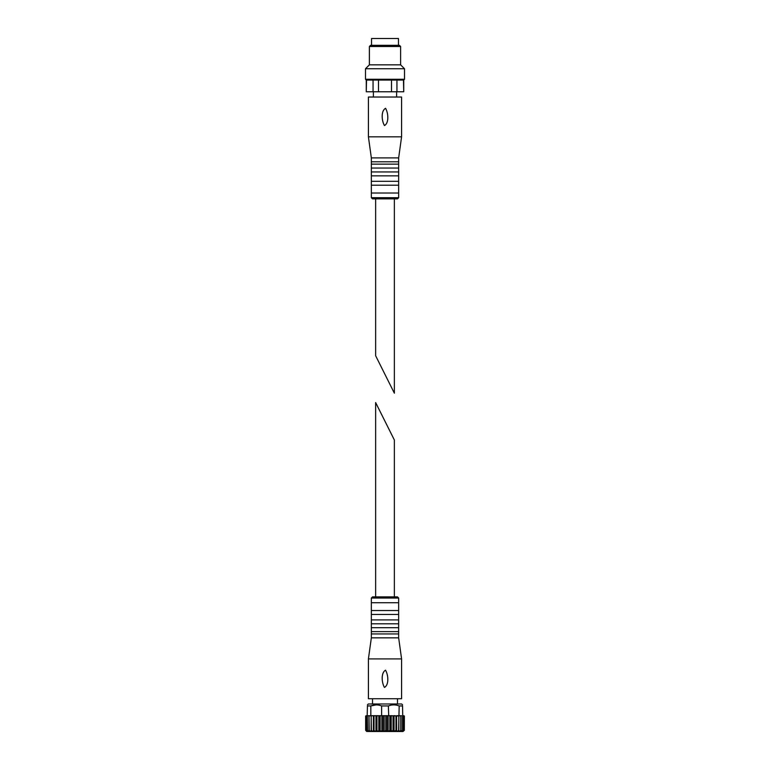 <?xml version="1.0" encoding="UTF-8"?>
<svg xmlns="http://www.w3.org/2000/svg" width="770" height="770" viewBox="0 0 770 770"><rect width="100%" height="100%" fill="white"/><g stroke="black" fill="none" stroke-linecap="round" stroke-linejoin="round"><path stroke-width="1.16" d="M404.356 730.326L402.999 731.5L404.317 730.326L404.356 715.994L403.624 715.696L404.356 715.994L404.317 730.326M365.683 730.326L365.644 715.994L366.376 715.696L365.644 715.994L365.644 730.326L366.761 731.5L365.644 730.326L367.001 731.5L366.202 730.326L367.8 731.5L369.109 731.5L367.925 731.5L367.329 730.326L369.109 731.5L368.994 730.326L370.909 731.5L371.15 730.326L373.132 731.5L373.719 730.326L375.722 731.5L376.636 730.326L378.59 731.5L379.803 730.326L381.65 731.5L383.123 730.326L384.817 731.5L388.35 731.5L389.851 730.326L391.064 731.5L393.037 730.326L393.961 731.5L395.982 730.326L396.868 731.5L398.85 730.326L399.091 731.5L401.006 730.326L400.708 731.5L402.2 731.5L403.798 730.326L402.999 731.5M402.2 731.5L402.931 731.5M402.672 730.326L402.075 731.5L400.891 731.5L402.517 730.326L402.517 715.994L402.517 730.326M399.091 731.5L400.708 731.5M396.868 731.5L398.85 731.5L396.627 731.5L396.627 715.696L398.85 715.696L398.85 730.326M394.279 731.5L396.579 731.5M391.41 731.5L393.961 731.5M388.35 731.5L391.064 731.5M382.016 731.5L384.817 731.5M378.936 731.5L381.65 731.5L378.936 731.5M376.039 731.5L378.59 731.5M373.421 731.5L375.722 731.5L373.421 731.5M368.994 730.326L368.994 715.994L371.15 715.696L371.15 730.326L371.15 715.696L373.373 715.696L373.373 731.5L371.15 731.5L373.132 731.5M369.292 731.5L370.909 731.5M403.798 730.326L403.798 715.994L402.72 715.696L403.798 715.994M403.701 730.326L403.701 715.994M401.006 730.326L401.006 715.994L399.678 715.696L401.006 715.994M400.795 730.326L400.795 715.994M398.6 730.326L399.178 705.946L402.556 705.946C402.556 704.531 402.556 704.531 402.556 705.946L402.72 715.696M396.281 730.326L396.281 715.994L394.866 715.696L396.281 715.994M395.982 730.326L395.982 715.994M393.364 730.326L393.364 715.994L391.969 715.696L393.364 715.994M393.037 730.326L393.037 715.994M390.197 730.326L390.197 715.994L388.86 715.696L390.197 715.994M389.851 730.326L389.851 715.994M383.489 730.326L383.489 715.994L382.392 715.696L384.365 715.696L383.489 715.994M383.123 730.326L383.123 715.994M380.149 730.326L380.149 715.994L379.235 715.696L381.14 715.696L380.149 715.994M379.803 730.326L379.803 715.994M376.963 730.326L376.963 715.994L376.241 715.696L378.031 715.696L376.963 715.994M376.636 730.326L376.636 715.994M374.018 730.326L374.018 715.994L373.517 715.696L375.134 715.696L374.018 715.994M373.719 730.326L373.719 715.994M371.4 730.326L371.15 715.994M369.205 730.326L368.994 715.994M367.483 730.326L367.329 715.994L368.551 715.696L367.483 715.994M367.329 730.326L367.329 715.994M366.299 730.326L366.202 715.994L367.28 715.696L366.299 715.994M366.202 730.326L366.202 715.994M402.816 715.696L404.317 715.994M398.6 715.994L388.86 715.696M371.15 715.696L372.545 715.696L371.4 715.994M370.322 715.696L369.205 715.994M366.549 715.696L365.683 715.994M370.822 715.696L370.822 705.946L367.444 705.946C367.444 704.531 367.444 704.531 367.444 705.946L367.184 715.696M375.635 402.556L394.365 440.017L375.635 402.556L375.635 596.885M399.178 715.696L399.678 715.696M400.804 715.696L401.449 715.696M382.392 715.696L381.622 715.696L381.622 705.946L388.378 705.946L388.706 715.696M384.365 715.696L388.378 715.696M368.551 715.696L369.196 715.696M381.622 705.946C378.031 704.521 374.432 704.521 370.822 705.946L376.222 704.868M399.178 705.946C395.588 704.521 391.997 704.521 388.378 705.946M367.444 704.868L368.32 703.992L401.68 703.992L402.556 704.868M385.183 731.5L386.511 730.326L387.984 731.5M386.877 730.326L386.877 715.994L385.635 715.696M386.511 730.326L386.511 715.994M387.608 715.696L386.877 715.994M372.545 715.696L381.622 715.696M375.134 715.696L375.953 715.696L375.953 731.5M378.031 715.696L378.811 715.696L378.811 731.5M390.765 715.696L391.969 715.696M393.759 715.696L394.866 715.696M372.516 703.992L372.516 698.727M368.416 698.727L401.584 698.727L401.584 658.918L368.416 658.918L368.416 698.727M385.52 670.189C388.272 674.655 389.264 684.78 384.451 687.446C381.737 682.971 380.755 672.884 385.52 670.189M368.416 658.918L371.342 637.849L398.658 637.849L401.584 658.918M371.342 637.849L371.342 633.951L398.658 633.951L398.658 637.849M371.342 633.951L371.342 631.612L398.658 631.612L398.658 633.951M371.342 631.612L371.342 627.704L398.658 627.704L398.658 631.612M371.342 627.704L371.342 623.806L398.658 623.806L398.658 627.704M371.342 623.806L371.342 619.898L398.658 619.898L398.658 623.806M371.342 619.898L371.342 614.441L398.658 614.441L398.658 619.898M371.342 614.441L371.342 610.533L398.658 610.533L398.658 614.441M371.342 610.533L371.342 602.737L398.658 602.737L398.658 610.533M371.342 602.737L371.342 598.049L372.516 596.885L397.484 596.885L398.658 598.049L371.342 598.049M388.138 715.696L388.138 731.5M391.189 715.696L391.189 731.5M394.048 715.696L394.048 731.5M381.862 715.696L381.862 731.5M385 715.696L385 731.5M394.365 393.191L375.635 355.73L394.365 393.191L394.365 198.872M403.461 80.061L403.73 91.765L403.73 80.061L366.539 80.061L366.27 91.765L366.27 80.061L365.49 79.272L404.51 79.272L404.51 68.742L365.49 68.742L365.49 79.272M373.055 80.061L373.055 91.765L391.516 91.765L391.516 80.061M378.484 80.061L378.484 91.765M396.945 80.061L396.945 91.765L391.516 91.765M366.539 91.765L373.055 91.765M396.945 91.765L403.461 91.765M396.608 91.765L396.608 97.03M401.584 97.03L368.416 97.03L368.416 136.829L401.584 136.829L401.584 97.03M384.48 125.568C381.728 121.092 380.736 110.967 385.549 108.31C388.263 112.786 389.245 122.873 384.48 125.568M401.584 136.829L398.658 157.898L371.342 157.898L368.416 136.829M398.658 157.898L398.658 161.806L371.342 161.806L371.342 157.898M398.658 161.806L398.658 164.145L371.342 164.145L371.342 161.806M398.658 164.145L398.658 168.043L371.342 168.043L371.342 164.145M398.658 168.043L398.658 171.951L371.342 171.951L371.342 168.043M398.658 171.951L398.658 175.849L371.342 175.849L371.342 171.951M398.658 175.849L398.658 181.316L371.342 181.316L371.342 175.849M398.658 181.316L398.658 185.214L371.342 185.214L371.342 181.316M398.658 185.214L398.658 193.02L371.342 193.02L371.342 185.214M398.658 193.02L398.658 197.707L397.484 198.872L372.516 198.872L375.635 198.872L375.635 355.73M369.388 46.498L400.612 46.498L399.438 45.324L370.562 45.324L369.388 46.498L369.388 64.834L365.49 68.742M400.612 46.498L400.612 64.834L369.388 64.834M400.612 64.834L404.51 68.742M398.465 45.324L398.465 38.5L371.535 38.5L371.535 45.324M398.658 197.707L371.342 197.707L372.516 198.872M394.365 596.885L394.365 440.017M397.484 703.992L397.484 698.727M398.658 602.737L398.658 598.049M373.392 91.765L373.392 97.03M371.342 193.02L371.342 197.707M403.73 80.061L404.51 79.272"/></g></svg>
